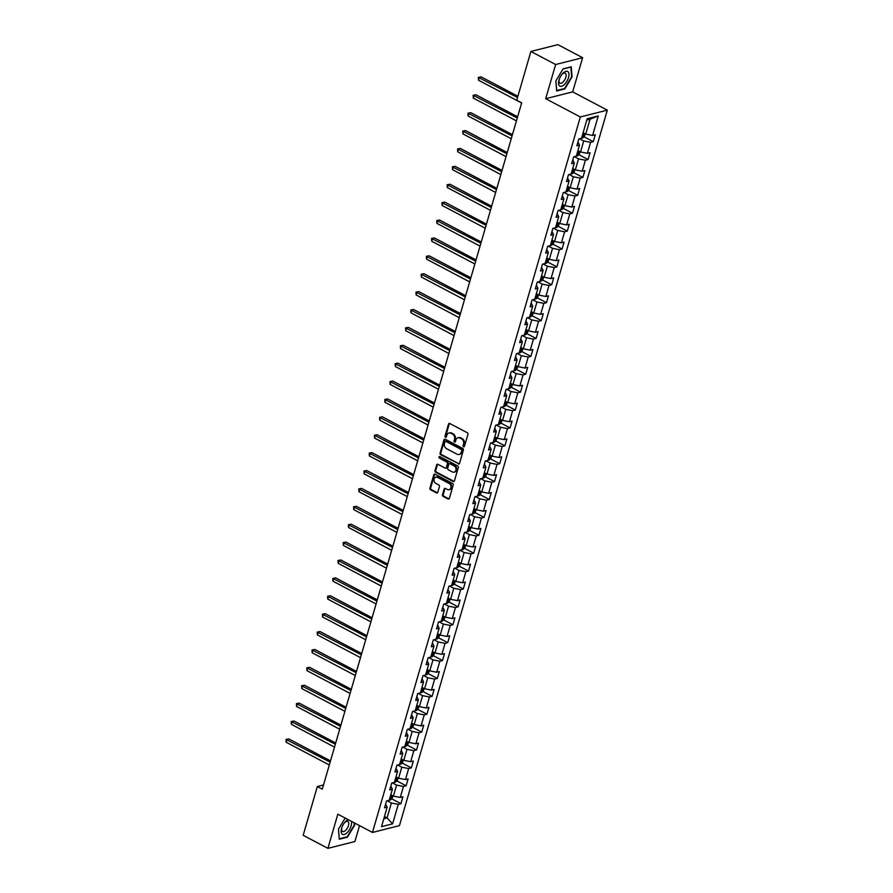 <?xml version="1.0" encoding="UTF-8"?>
<svg xmlns="http://www.w3.org/2000/svg" width="893" height="893" viewBox="0 0 893 893"><rect width="100%" height="100%" fill="white"/><g stroke="black" fill="none" stroke-linecap="round" stroke-linejoin="round"><path stroke-width="1.34" d="M463.556 446.768A0.871 0.703 -104.2 0 0 464.46 446.333L467.943 434.378A1.25 1.005 -104.2 0 0 467.296 432.737L449.815 423.516A1.25 1.005 -104.2 0 0 448.509 424.13L445.038 436.085A0.871 0.703 -104.2 0 0 446.4 436.8L446.846 435.259A3.996 3.226 -104.2 0 1 448.978 433.016A3.996 3.226 -104.2 0 1 450.998 433.295L452.461 434.065A3.996 3.226 -104.2 0 1 454.526 439.3L454.068 440.852A0.871 0.703 -104.2 0 0 455.43 441.566L455.876 440.026A3.996 3.226 -104.2 0 1 458.009 437.782A3.996 3.226 -104.2 0 1 460.04 438.061L461.491 438.831A3.996 3.226 -104.2 0 1 463.556 444.067L463.099 445.618A0.871 0.703 -104.2 0 0 463.556 446.768M458.377 437.715A3.996 3.226 -104.2 0 1 458.734 437.603A3.996 3.226 -104.2 0 1 460.766 437.871L462.217 438.642A3.996 3.226 -104.2 0 1 464.282 443.888L463.835 445.44A0.871 0.703 -104.2 0 0 464.327 446.6M449.57 423.416A1.25 1.005 -104.2 0 0 449.246 423.941L445.763 435.907A0.871 0.703 -104.2 0 0 446.266 437.068M449.346 432.949A3.996 3.226 -104.2 0 1 449.704 432.837A3.996 3.226 -104.2 0 1 451.735 433.105L453.186 433.875A3.996 3.226 -104.2 0 1 455.251 439.122L454.805 440.673A0.871 0.703 -104.2 0 0 455.296 441.834M442.493 494.767A1.25 1.005 -104.2 0 0 443.14 496.408L448.052 498.986A1.25 1.005 -104.2 0 0 449.346 498.372L453.209 485.089A1.25 1.005 -104.2 0 0 452.561 483.459L435.081 474.228A1.25 1.005 -104.2 0 0 433.775 474.842L429.924 488.125A1.25 1.005 -104.2 0 0 430.56 489.766L436.487 492.891A1.25 1.005 -104.2 0 0 437.782 492.277L439.434 486.596A1.25 1.005 -104.2 0 0 438.798 484.955L435.851 483.403A3.349 2.701 -104.2 0 1 433.987 480.021A3.349 2.701 -104.2 0 1 435.907 477.152A3.349 2.701 -104.2 0 1 437.603 477.387L449.112 483.459A3.349 2.701 -104.2 0 1 450.987 486.841A3.349 2.701 -104.2 0 1 449.056 489.71A3.349 2.701 -104.2 0 1 447.371 489.476L445.451 488.471A1.25 1.005 -104.2 0 0 444.145 489.074L442.493 494.767L443.229 494.577A1.25 1.005 -104.2 0 0 443.866 496.218L448.777 498.807A1.25 1.005 -104.2 0 0 449.023 498.897M337.833 814.17L327.91 848.35L303.173 835.301L317.328 786.554L322.284 789.166L521.679 102.829L516.734 100.217L530.889 51.47L555.636 64.519L545.701 98.699L580.338 116.972L372.47 832.443L337.833 814.17M458.221 463.98A1.25 1.005 -104.2 0 0 459.515 463.367L463.378 450.083A1.25 1.005 -104.2 0 0 462.73 448.442L445.25 439.222A1.25 1.005 -104.2 0 0 443.955 439.836L440.093 453.119A1.25 1.005 -104.2 0 0 440.74 454.749L458.946 463.791A1.25 1.005 -104.2 0 0 459.192 463.88M458.288 467.586L454.425 480.869A1.25 1.005 -104.2 0 1 453.131 481.483L435.65 472.263A1.25 1.005 -104.2 0 1 435.003 470.622L436.655 464.94A1.25 1.005 -104.2 0 1 437.961 464.327L445.049 468.066A1.25 1.005 -104.2 0 0 446.344 467.452L447.438 463.679A1.25 1.005 -104.2 0 0 446.79 462.038L439.412 458.142A0.871 0.703 -104.2 0 1 439.869 456.569L457.651 465.945A1.25 1.005 -104.2 0 1 458.288 467.586M580.338 116.972L607.318 110.152L399.45 825.623L372.47 832.443M391.737 798.833L400.935 803.678L402.933 796.79L400.265 797.471L403.469 786.454L406.125 785.784L408.123 778.897L405.467 779.578L408.67 768.56L411.327 767.891L413.325 761.015L410.668 761.684L413.861 750.667L416.529 749.997L418.527 743.121L415.859 743.791L419.063 732.785L421.719 732.104L423.728 725.228L421.061 725.897L424.264 714.891L426.921 714.21L428.919 707.334L426.262 708.004L429.455 696.998L432.123 696.317L434.121 689.441L431.453 690.11L434.657 679.104L437.313 678.434L439.323 671.547L436.655 672.217L439.858 661.211L442.515 660.541L444.513 653.654L441.856 654.323L445.049 643.317L447.717 642.647L449.715 635.76L447.058 636.43L450.251 625.424L452.918 624.754L454.917 617.867L452.249 618.548L455.452 607.53L458.109 606.86L460.107 599.973L457.45 600.654L460.643 589.637L463.311 588.967L465.309 582.08L462.652 582.761L465.845 571.743L468.512 571.073L470.511 564.197L467.843 564.867L471.046 553.85L473.703 553.18L475.701 546.304L473.044 546.974L476.248 535.956L478.905 535.287L480.903 528.41L478.246 529.08L481.439 518.074L484.106 517.393L486.105 510.517L483.437 511.187L486.64 500.18L489.297 499.5L491.295 492.623L488.638 493.293L491.842 482.287L494.499 481.606L496.497 474.73L493.84 475.4L497.033 464.393L499.7 463.724L501.699 456.836L499.031 457.506L502.234 446.5L504.891 445.83L506.9 438.943L504.232 439.613L507.436 428.607L510.093 427.937L512.091 421.049L509.434 421.73L512.627 410.713L515.294 410.043L517.293 403.156L514.625 403.837L517.828 392.82L520.496 392.15L522.494 385.263L519.826 385.943L523.03 374.926L525.687 374.256L527.685 367.38L525.028 368.05L528.221 357.033L530.889 356.363L532.887 349.487L530.23 350.156L533.422 339.139L536.09 338.469L538.088 331.593L535.42 332.263L538.624 321.257L541.281 320.576L543.279 313.7L540.622 314.369L543.815 303.363L546.483 302.682L548.481 295.806L545.824 296.476L549.016 285.47L551.684 284.789L553.682 277.913L551.014 278.583L554.218 267.576L556.875 266.907L558.873 260.019L556.216 260.689L559.42 249.683L562.077 249.013L564.075 242.126L561.418 242.796L564.61 231.789L567.278 231.12L569.276 224.232L566.609 224.902L569.812 213.896L572.469 213.226L574.478 206.339L571.81 207.02L575.014 196.002L577.671 195.333L579.669 188.445L577.012 189.126L580.204 178.109L582.872 177.439L584.87 170.552L582.203 171.233L585.406 160.215L588.063 159.546L590.072 152.67L587.404 153.339L590.608 142.322L593.265 141.652L595.263 134.776L592.606 135.446L598.265 115.945L587.181 118.747L581.522 138.248L578.854 138.917L576.856 145.805L579.524 145.124L577.95 142.02M400.935 803.678L398.267 804.347L392.607 823.848L381.523 826.65L387.182 807.149L384.526 807.819L386.524 800.943L389.181 800.273L392.384 789.256L389.716 789.925L391.726 783.049L394.382 782.38L397.586 771.362L394.918 772.043L396.916 765.156L399.584 764.486L402.776 753.469L400.12 754.15L402.118 747.262L404.775 746.593L407.978 735.575L405.31 736.256L407.32 729.369L409.976 728.699L413.18 717.693L410.512 718.363L412.51 711.475L415.178 710.806L418.37 699.799L415.714 700.469L417.712 693.582L420.369 692.912L423.572 681.906L420.916 682.576L422.914 675.7L425.57 675.019L428.774 664.012L426.106 664.682L428.104 657.806L430.772 657.125L433.965 646.119L431.308 646.789L433.306 639.913L435.963 639.232L439.166 628.225L436.51 628.895L438.508 622.019L441.164 621.349L444.368 610.332L441.7 611.002L443.698 604.126L446.366 603.456L449.559 592.439L446.902 593.108L448.9 586.232L451.568 585.562L454.76 574.545L452.104 575.226L454.102 568.339L456.758 567.669L459.962 556.652L457.294 557.332L459.292 550.445L461.96 549.775L465.164 538.758L462.496 539.439L464.494 532.552L467.162 531.882L470.354 520.876L467.698 521.545L469.696 514.658L472.352 513.988L475.556 502.982L472.888 503.652L474.897 496.765L477.554 496.095L480.758 485.089L478.09 485.759L480.088 478.871L482.756 478.201L485.948 467.195L483.292 467.865L485.29 460.989L487.946 460.308L491.15 449.302L488.482 449.972L490.491 443.095L493.148 442.415L496.352 431.408L493.684 432.078L495.682 425.202L498.35 424.521L501.542 413.515L498.886 414.185L500.884 407.308L503.54 406.639L506.744 395.621L504.087 396.291L506.085 389.415L508.742 388.745L511.946 377.728L509.278 378.409L511.276 371.521L513.944 370.852L517.136 359.834L514.48 360.515L516.478 353.628L519.146 352.958L522.338 341.941L519.681 342.622L521.679 335.735L524.336 335.065L527.54 324.059L524.872 324.728L526.87 317.841L529.538 317.171L532.73 306.165L530.074 306.835L532.072 299.948L534.74 299.278L537.932 288.272L535.275 288.941L537.273 282.054L539.93 281.384L543.134 270.378L540.466 271.048L542.464 264.172L545.132 263.491L548.335 252.485L545.668 253.154L547.666 246.278L550.334 245.597L553.526 234.591L550.869 235.261L552.867 228.385L555.524 227.704L558.728 216.698L556.06 217.367L558.069 210.491L560.726 209.822L563.929 198.804L561.262 199.474L563.26 192.598L565.928 191.928L569.12 180.911L566.463 181.58L568.461 174.704L571.118 174.035L574.322 163.017L571.665 163.698L573.663 156.811L576.32 156.141L579.524 145.124M392.373 782.882L396.592 785.103L393.389 796.121L390.788 794.748M390.821 786.153L392.384 789.256M393.389 796.121L400.265 797.471M396.592 785.103L403.469 786.454M397.575 764.988L401.794 767.21L398.591 778.227L395.99 776.854M396.012 768.259L397.586 771.362M398.591 778.227L405.467 779.578M401.794 767.21L408.67 768.56M402.776 747.095L406.985 749.316L403.792 760.334L401.18 758.961M401.214 750.377L402.776 753.469M403.792 760.334L410.668 761.684M406.985 749.316L413.861 750.667M407.978 729.201L412.186 731.423L408.983 742.44L406.382 741.067M406.415 732.483L407.978 735.575M408.983 742.44L415.859 743.791M412.186 731.423L419.063 732.785M413.169 711.308L417.388 713.54L414.185 724.547L411.584 723.174M411.606 714.59L413.18 717.693M414.185 724.547L421.061 725.897M417.388 713.54L424.264 714.891M418.37 693.426L422.579 695.647L419.386 706.653L416.785 705.28M416.808 696.696L418.37 699.799M419.386 706.653L426.262 708.004M422.579 695.647L429.455 696.998M423.572 675.532L427.78 677.754L424.588 688.76L421.976 687.387M422.009 678.803L423.572 681.906M424.588 688.76L431.453 690.11M427.78 677.754L434.657 679.104M428.763 657.639L432.982 659.86L429.779 670.866L427.178 669.493M427.2 660.909L428.774 664.012M429.779 670.866L436.655 672.217M432.982 659.86L439.858 661.211M433.965 639.745L438.173 641.967L434.98 652.973L432.379 651.6M432.402 643.016L433.965 646.119M434.98 652.973L441.856 654.323M438.173 641.967L445.049 643.317M439.166 621.852L443.374 624.073L440.182 635.079L437.57 633.706M437.603 625.122L439.166 628.225M440.182 635.079L447.058 636.43M443.374 624.073L450.251 625.424M444.357 603.958L448.576 606.18L445.373 617.197L442.772 615.813M442.805 607.229L444.368 610.332M445.373 617.197L452.249 618.548M448.576 606.18L455.452 607.53M449.559 586.065L453.778 588.286L450.574 599.303L447.973 597.93M447.996 589.335L449.559 592.439M450.574 599.303L457.45 600.654M453.778 588.286L460.643 589.637M454.76 568.171L458.969 570.393L455.776 581.41L453.164 580.037M453.197 571.442L454.76 574.545M455.776 581.41L462.652 582.761M458.969 570.393L465.845 571.743M459.951 550.278L464.17 552.499L460.967 563.516L458.366 562.144M458.399 553.548L459.962 556.652M460.967 563.516L467.843 564.867M464.17 552.499L471.046 553.85M465.153 532.384L469.372 534.606L466.168 545.623L463.567 544.25M463.59 535.666L465.164 538.758M466.168 545.623L473.044 546.974M469.372 534.606L476.248 535.956M470.354 514.491L474.563 516.723L471.37 527.73L468.758 526.357M468.792 517.773L470.354 520.876M471.37 527.73L478.246 529.08M474.563 516.723L481.439 518.074M475.556 496.597L479.764 498.83L476.561 509.836L473.96 508.463M473.993 499.879L475.556 502.982M476.561 509.836L483.437 511.187M479.764 498.83L486.64 500.18M480.747 478.715L484.966 480.936L481.762 491.943L479.161 490.57M479.184 481.986L480.758 485.089M481.762 491.943L488.638 493.293M484.966 480.936L491.842 482.287M485.948 460.821L490.157 463.043L486.964 474.049L484.363 472.676M484.386 464.092L485.948 467.195M486.964 474.049L493.84 475.4M490.157 463.043L497.033 464.393M491.15 442.928L495.358 445.149L492.155 456.156L489.554 454.783M489.587 446.199L491.15 449.302M492.155 456.156L499.031 457.506M495.358 445.149L502.234 446.5M496.341 425.035L500.56 427.256L497.356 438.262L494.755 436.889M494.778 428.305L496.352 431.408M497.356 438.262L504.232 439.613M500.56 427.256L507.436 428.607M501.542 407.141L505.751 409.362L502.558 420.369L499.957 418.996M499.98 410.412L501.542 413.515M502.558 420.369L509.434 421.73M505.751 409.362L512.627 410.713M506.744 389.248L510.952 391.469L507.76 402.486L505.148 401.102M505.181 392.518L506.744 395.621M507.76 402.486L514.625 403.837M510.952 391.469L517.828 392.82M511.935 371.354L516.154 373.575L512.95 384.593L510.349 383.22M510.372 374.625L511.946 377.728M512.95 384.593L519.826 385.943M516.154 373.575L523.03 374.926M517.136 353.461L521.356 355.682L518.152 366.699L515.551 365.326M515.574 356.731L517.136 359.834M518.152 366.699L525.028 368.05M521.356 355.682L528.221 357.033M522.338 335.567L526.546 337.788L523.354 348.806L520.742 347.433M520.775 338.849L522.338 341.941M523.354 348.806L530.23 350.156M526.546 337.788L533.422 339.139M527.529 317.674L531.748 319.906L528.544 330.912L525.944 329.539M525.977 320.955L527.54 324.059M528.544 330.912L535.42 332.263M531.748 319.906L538.624 321.257M532.73 299.78L536.95 302.013L533.746 313.019L531.145 311.646M531.168 303.062L532.73 306.165M533.746 313.019L540.622 314.369M536.95 302.013L543.815 303.363M537.932 281.898L542.14 284.119L538.948 295.125L536.336 293.752M536.369 285.168L537.932 288.272M538.948 295.125L545.824 296.476M542.14 284.119L549.016 285.47M543.123 264.004L547.342 266.226L544.138 277.232L541.538 275.859M541.571 267.275L543.134 270.378M544.138 277.232L551.014 278.583M547.342 266.226L554.218 267.576M548.324 246.111L552.544 248.332L549.34 259.338L546.739 257.965M546.762 249.381L548.335 252.485M549.34 259.338L556.216 260.689M552.544 248.332L559.42 249.683M553.526 228.217L557.734 230.439L554.542 241.445L551.93 240.072M551.963 231.488L553.526 234.591M554.542 241.445L561.418 242.796M557.734 230.439L564.61 231.789M558.728 210.324L562.936 212.545L559.732 223.551L557.132 222.178M557.165 213.594L558.728 216.698M559.732 223.551L566.609 224.902M562.936 212.545L569.812 213.896M563.918 192.43L568.138 194.652L564.934 205.669L562.333 204.285M562.356 195.701L563.929 198.804M564.934 205.669L571.81 207.02M568.138 194.652L575.014 196.002M569.12 174.537L573.328 176.758L570.136 187.776L567.535 186.403M567.557 177.807L569.12 180.911M570.136 187.776L577.012 189.126M573.328 176.758L580.204 178.109M574.322 156.643L578.53 158.865L575.338 169.882L572.726 168.509M572.759 159.914L574.322 163.017M575.338 169.882L582.203 171.233M578.53 158.865L585.406 160.215M579.512 138.75L583.732 140.971L580.528 151.989L577.927 150.616M580.528 151.989L587.404 153.339M583.732 140.971L590.608 142.322M598.265 115.945L590.061 119.182L585.73 134.095L583.129 132.722M585.73 134.095L592.606 135.446M545.701 98.699L572.681 91.879L582.616 57.699L555.636 64.519M582.616 57.699L557.879 44.65L530.889 51.47M327.91 848.35L354.889 841.53L359.522 825.612M572.681 91.879L607.318 110.152M323.489 784.992L317.328 786.554M590.061 119.182L586.824 119.997M384.459 816.537L387.06 817.91L391.391 802.997L387.182 800.775M383.823 818.725L387.06 817.91L392.607 823.848M385.62 804.046L387.182 807.149M391.391 802.997L398.267 804.347M584.078 136.808L593.265 141.652M578.876 154.701L588.063 159.546M573.686 172.595L582.872 177.439M568.484 190.488L577.671 195.333M563.282 208.37L572.469 213.226M558.08 226.264L567.278 231.12M552.89 244.157L562.077 249.013M547.688 262.051L556.875 266.907M542.486 279.944L551.684 284.789M537.296 297.838L546.483 302.682M532.094 315.731L541.281 320.576M526.892 333.625L536.09 338.469M521.702 351.518L530.889 356.363M516.5 369.412L525.687 374.256M511.298 387.305L520.496 392.15M506.108 405.199L515.294 410.043M500.906 423.081L510.093 427.937M495.704 440.975L504.891 445.83M490.514 458.868L499.7 463.724M485.312 476.762L494.499 481.606M480.11 494.655L489.297 499.5M474.909 512.549L484.106 517.393M469.718 530.442L478.905 535.287M464.516 548.335L473.703 553.18M459.315 566.229L468.512 571.073M454.124 584.122L463.311 588.967M448.922 602.016L458.109 606.86M443.721 619.898L452.918 624.754M438.53 637.792L447.717 642.647M433.328 655.685L442.515 660.541M428.127 673.579L437.313 678.434M422.936 691.472L432.123 696.317M417.734 709.366L426.921 714.21M412.533 727.259L421.719 732.104M407.342 745.153L416.529 749.997M402.14 763.046L411.327 767.891M396.939 780.94L406.125 785.784M555.837 80.939L556.674 90.986L564.8 88.932L572.078 76.831L571.241 66.796L563.115 68.85L555.837 80.939M345.167 818.033L338.436 829.217L339.284 839.253L347.41 837.199L354.688 825.11L354.51 822.966M564.197 88.608L564.8 88.932M346.808 836.886L347.41 837.199M445.004 439.122A1.25 1.005 -104.2 0 0 444.681 439.646L440.818 452.93A1.25 1.005 -104.2 0 0 441.466 454.57L458.946 463.791M461.659 450.597A0.871 0.703 -104.2 0 0 461.201 449.458L445.864 441.354A0.871 0.703 -104.2 0 0 444.948 441.789L444.48 443.419A3.996 3.226 -104.2 0 0 446.533 448.666L457.026 454.191A3.996 3.226 -104.2 0 0 459.058 454.47A3.996 3.226 -104.2 0 0 461.179 452.238L462.384 450.418A0.871 0.703 -104.2 0 0 461.938 449.268L461.201 449.458M445.819 441.332A0.871 0.703 -104.2 0 1 446.589 441.175L461.938 449.268M459.415 454.358A3.996 3.226 -104.2 0 0 459.783 454.291A3.996 3.226 -104.2 0 0 461.915 452.048L461.179 452.238M462.384 450.418L461.915 452.048M437.704 464.237A1.25 1.005 -104.2 0 0 437.391 464.751L435.739 470.432A1.25 1.005 -104.2 0 0 436.376 472.073L453.867 481.305A1.25 1.005 -104.2 0 0 454.113 481.394M446.02 467.965A1.25 1.005 -104.2 0 0 447.069 467.262L448.174 463.489A1.25 1.005 -104.2 0 0 447.527 461.86L439.412 458.142M439.825 456.546A0.871 0.703 -104.2 0 0 440.149 457.964M452.405 471.95A3.349 2.701 -104.2 0 0 454.102 472.174A3.349 2.701 -104.2 0 0 456.022 469.305A3.349 2.701 -104.2 0 0 454.157 465.923L450.094 463.78A1.25 1.005 -104.2 0 0 448.799 464.393L447.706 468.166A1.25 1.005 -104.2 0 0 448.353 469.807L452.405 471.95M454.459 472.051A3.349 2.701 -104.2 0 0 454.827 471.995A3.349 2.701 -104.2 0 0 456.747 469.126A3.349 2.701 -104.2 0 0 454.883 465.733L454.157 465.923M449.849 463.69A1.25 1.005 -104.2 0 1 450.831 463.601L454.883 465.733M445.205 488.371A1.25 1.005 -104.2 0 0 444.881 488.895L443.229 494.577M449.413 489.587A3.349 2.701 -104.2 0 0 449.793 489.52A3.349 2.701 -104.2 0 0 451.713 486.652A3.349 2.701 -104.2 0 0 449.849 483.269L449.112 483.459M436.286 477.096A3.349 2.701 -104.2 0 1 436.644 476.962A3.349 2.701 -104.2 0 1 438.34 477.197L449.849 483.269M434.835 474.138A1.25 1.005 -104.2 0 0 434.511 474.663L430.649 487.946A1.25 1.005 -104.2 0 0 431.297 489.587L437.213 492.713A1.25 1.005 -104.2 0 0 437.47 492.802M585.239 133.827L584.469 136.473L582.671 137.991A3.371 1.172 -163.8 0 1 581.577 138.058M517.884 96.254L481.16 76.887L479.34 77.345L478.503 80.214L521.635 102.974M582.203 135.881A3.371 1.172 16.2 0 0 582.638 135.892L583.04 134.508A3.371 1.172 -163.8 0 1 582.604 134.497M517.527 97.493L478.347 77.39L481.16 76.887M478.503 80.214L478.347 77.39M559.509 85.84A8.283 3.952 117.8 0 0 566.787 81.475A8.283 3.952 117.8 0 0 568.004 71.73A8.283 3.952 117.8 0 0 561.764 74.588A8.283 3.952 117.8 0 0 559.163 79.499A8.283 3.952 117.8 0 0 559.509 85.84M559.331 79.042A5.671 2.712 117.8 0 0 559.677 82.993A5.671 2.712 117.8 0 0 559.944 83.183A5.671 2.712 117.8 0 0 564.822 79.723A5.671 2.712 117.8 0 0 565.492 73.338A5.671 2.712 117.8 0 0 565.236 73.159A5.671 2.712 117.8 0 0 561.463 74.979M562.992 69.04L570.817 67.064L571.632 76.798L564.577 88.519L556.707 90.506L555.892 80.839M348.281 819.674A8.283 3.952 117.8 0 0 344.363 822.866A8.283 3.952 117.8 0 0 341.773 827.778A8.283 3.952 117.8 0 0 341.628 828.257A8.283 3.952 117.8 0 0 344.196 834.509A8.283 3.952 117.8 0 0 351.105 825.858A8.283 3.952 117.8 0 0 351.384 821.314M341.93 827.309A5.671 2.712 117.8 0 0 342.555 831.45A5.671 2.712 117.8 0 0 348.437 825.623A5.671 2.712 117.8 0 0 347.835 821.426A5.671 2.712 117.8 0 0 344.073 823.257M339.24 838.739L338.503 829.117M354.041 822.721L354.242 825.065L347.187 836.786L339.318 838.773M580.037 151.721L579.267 154.366L577.47 155.884A3.371 1.172 -163.8 0 1 576.376 155.951M517.627 116.76L475.969 94.781L474.138 95.238L473.312 98.107L516.433 120.868M577.012 153.775A3.371 1.172 16.2 0 0 577.436 153.775L577.838 152.402A3.371 1.172 -163.8 0 1 577.414 152.39M517.27 117.999L473.156 95.283L475.969 94.781M473.312 98.107L473.156 95.283M574.835 169.614L574.065 172.26L572.279 173.778A3.371 1.172 -163.8 0 1 571.174 173.845M512.426 134.653L470.767 112.674L468.948 113.132L468.111 116.001L511.243 138.761M571.81 171.657A3.371 1.172 16.2 0 0 572.246 171.668L572.636 170.295A3.371 1.172 -163.8 0 1 572.212 170.284M512.069 135.892L467.954 113.177L470.767 112.674M468.111 116.001L467.954 113.177M569.634 187.508L568.874 190.153L567.077 191.671A3.371 1.172 -163.8 0 1 565.983 191.738M507.235 152.547L465.566 130.568L463.746 131.025L462.909 133.894L506.041 156.643M566.609 189.55A3.371 1.172 16.2 0 0 567.044 189.562L567.446 188.189A3.371 1.172 -163.8 0 1 567.01 188.177M506.878 153.786L462.753 131.07L465.566 130.568M462.909 133.894L462.753 131.07M564.443 205.401L563.673 208.047L561.876 209.565A3.371 1.172 -163.8 0 1 560.782 209.632M502.033 170.44L460.375 148.461L458.544 148.919L457.718 151.788L500.839 174.537M561.418 207.444A3.371 1.172 16.2 0 0 561.842 207.455L562.244 206.082A3.371 1.172 -163.8 0 1 561.809 206.071M501.676 171.668L457.562 148.964L460.375 148.461M457.718 151.788L457.562 148.964M559.241 223.295L558.471 225.94L556.685 227.458A3.371 1.172 -163.8 0 1 555.58 227.514M496.832 188.334L455.173 166.355L453.354 166.812L452.517 169.681L495.648 192.43M556.216 225.337A3.371 1.172 16.2 0 0 556.652 225.349L557.042 223.976A3.371 1.172 -163.8 0 1 556.618 223.964M496.475 189.562L452.36 166.857L455.173 166.355M452.517 169.681L452.36 166.857M554.04 241.188L553.28 243.834L551.483 245.352A3.371 1.172 -163.8 0 1 550.389 245.408M491.641 206.227L449.972 184.248L448.152 184.706L447.315 187.575L490.447 210.324M551.014 243.231A3.371 1.172 16.2 0 0 551.45 243.242L551.852 241.869A3.371 1.172 -163.8 0 1 551.416 241.858M491.284 207.455L447.159 184.751L449.972 184.248M447.315 187.575L447.159 184.751M548.849 259.082L548.079 261.727L546.282 263.245A3.371 1.172 -163.8 0 1 545.188 263.301M486.439 224.121L444.781 202.142L442.95 202.599L442.124 205.468L485.245 228.217M545.824 261.124A3.371 1.172 16.2 0 0 546.248 261.136L546.65 259.763A3.371 1.172 -163.8 0 1 546.215 259.751M486.082 225.349L441.968 202.644L444.781 202.142M442.124 205.468L441.968 202.644M543.647 276.975L542.877 279.621L541.091 281.128A3.371 1.172 -163.8 0 1 539.986 281.195M481.238 242.014L439.579 220.024L437.76 220.493L436.923 223.362L480.054 246.111M540.622 279.018A3.371 1.172 16.2 0 0 541.046 279.029L541.448 277.656A3.371 1.172 -163.8 0 1 541.024 277.645M480.88 243.242L436.766 220.538L439.579 220.024M436.923 223.362L436.766 220.538M538.446 294.869L537.686 297.514L535.889 299.021A3.371 1.172 -163.8 0 1 534.795 299.088M476.047 259.908L434.378 237.918L432.558 238.386L431.721 241.244L474.853 264.004M535.42 296.911A3.371 1.172 16.2 0 0 535.856 296.923L536.258 295.538A3.371 1.172 -163.8 0 1 535.822 295.538M475.69 261.136L431.565 238.431L434.378 237.918M431.721 241.244L431.565 238.431M533.255 312.762L532.485 315.408L530.688 316.915A3.371 1.172 -163.8 0 1 529.594 316.982M470.845 277.79L429.187 255.811L427.356 256.28L426.53 259.137L469.651 281.898M530.23 314.805A3.371 1.172 16.2 0 0 530.654 314.816L531.056 313.432A3.371 1.172 -163.8 0 1 530.621 313.421M470.488 279.029L426.374 256.313L429.187 255.811M426.53 259.137L426.374 256.313M528.053 330.656L527.283 333.29L525.497 334.808A3.371 1.172 -163.8 0 1 524.392 334.875M465.644 295.683L423.985 273.704L422.155 274.162L421.329 277.031L464.46 299.791M525.028 332.698A3.371 1.172 16.2 0 0 525.452 332.709L525.854 331.325A3.371 1.172 -163.8 0 1 525.43 331.314M465.286 296.923L421.172 274.207L423.985 273.704M421.329 277.031L421.172 274.207M522.851 348.538L522.081 351.183L520.295 352.702A3.371 1.172 -163.8 0 1 519.19 352.768M460.453 313.577L418.784 291.598L416.964 292.056L416.127 294.924L459.259 317.685M519.826 350.592A3.371 1.172 16.2 0 0 520.262 350.603L520.664 349.219A3.371 1.172 -163.8 0 1 520.228 349.208M460.085 314.816L415.971 292.1L418.784 291.598M416.127 294.924L415.971 292.1M517.661 366.431L516.891 369.077L515.094 370.595A3.371 1.172 -163.8 0 1 514 370.662M455.251 331.47L413.582 309.491L411.762 309.949L410.925 312.818L454.057 335.578M514.625 368.485A3.371 1.172 16.2 0 0 515.06 368.485L515.462 367.112A3.371 1.172 -163.8 0 1 515.027 367.101M454.894 332.709L410.769 309.994L413.582 309.491M410.925 312.818L410.769 309.994M512.459 384.325L511.689 386.97L509.903 388.488A3.371 1.172 -163.8 0 1 508.798 388.555M450.05 349.364L408.391 327.385L406.561 327.843L405.735 330.711L448.855 353.461M509.434 386.368A3.371 1.172 16.2 0 0 509.858 386.379L510.26 385.006A3.371 1.172 -163.8 0 1 509.836 384.995M449.692 350.603L405.578 327.887L408.391 327.385M405.735 330.711L405.578 327.887M507.257 402.218L506.487 404.864L504.701 406.382A3.371 1.172 -163.8 0 1 503.596 406.449M444.859 367.257L403.189 345.278L401.37 345.736L400.533 348.605L443.665 371.354M504.232 404.261A3.371 1.172 16.2 0 0 504.668 404.272L505.058 402.899A3.371 1.172 -163.8 0 1 504.634 402.888M444.491 368.496L400.377 345.781L403.189 345.278M400.533 348.605L400.377 345.781M502.067 420.112L501.297 422.757L499.5 424.275A3.371 1.172 -163.8 0 1 498.406 424.331M439.657 385.151L397.988 363.172L396.168 363.63L395.331 366.498L438.463 389.248M499.031 422.155A3.371 1.172 16.2 0 0 499.466 422.166L499.868 420.793A3.371 1.172 -163.8 0 1 499.433 420.782M439.3 386.379L395.175 363.674L397.988 363.172M395.331 366.498L395.175 363.674M496.865 438.005L496.095 440.651L494.298 442.169A3.371 1.172 -163.8 0 1 493.204 442.225M434.456 403.044L392.797 381.065L390.967 381.523L390.141 384.392L433.261 407.141M493.84 440.048A3.371 1.172 16.2 0 0 494.264 440.059L494.666 438.686A3.371 1.172 -163.8 0 1 494.242 438.675M434.098 404.272L389.984 381.568L392.797 381.065M390.141 384.392L389.984 381.568M491.663 455.899L490.893 458.544L489.107 460.062A3.371 1.172 -163.8 0 1 488.002 460.118M429.254 420.938L387.595 398.959L385.776 399.417L384.939 402.285L428.071 425.035M488.638 457.942A3.371 1.172 16.2 0 0 489.074 457.953L489.464 456.58A3.371 1.172 -163.8 0 1 489.04 456.569M428.897 422.166L384.783 399.461L387.595 398.959M384.939 402.285L384.783 399.461M486.462 473.792L485.703 476.438L483.906 477.956A3.371 1.172 -163.8 0 1 482.812 478.012M424.063 438.831L382.394 416.841L380.574 417.31L379.737 420.179L422.869 442.928M483.437 475.835A3.371 1.172 16.2 0 0 483.872 475.846L484.274 474.473A3.371 1.172 -163.8 0 1 483.839 474.462M423.706 440.059L379.581 417.355L382.394 416.841M379.737 420.179L379.581 417.355M481.271 491.686L480.501 494.331L478.704 495.838A3.371 1.172 -163.8 0 1 477.61 495.905M418.862 456.725L377.203 434.735L375.373 435.204L374.547 438.072L417.667 460.821M478.246 493.729A3.371 1.172 16.2 0 0 478.67 493.74L479.072 492.367A3.371 1.172 -163.8 0 1 478.637 492.356M418.504 457.953L374.39 435.248L377.203 434.735M374.547 438.072L374.39 435.248M476.069 509.579L475.299 512.225L473.513 513.732A3.371 1.172 -163.8 0 1 472.408 513.799M413.66 474.607L372.001 452.628L370.182 453.097L369.345 455.955L412.477 478.715M473.044 511.622A3.371 1.172 16.2 0 0 473.469 511.633L473.87 510.249A3.371 1.172 -163.8 0 1 473.446 510.249M413.303 475.846L369.189 453.131L372.001 452.628M369.345 455.955L369.189 453.131M470.868 527.473L470.109 530.118L468.312 531.625A3.371 1.172 -163.8 0 1 467.218 531.692M408.469 492.501L366.8 470.522L364.98 470.979L364.143 473.848L407.275 496.608M467.843 529.516A3.371 1.172 16.2 0 0 468.278 529.527L468.68 528.143A3.371 1.172 -163.8 0 1 468.245 528.131M408.112 493.74L363.987 471.024L366.8 470.522M364.143 473.848L363.987 471.024M465.677 545.355L464.907 548.001L463.11 549.519A3.371 1.172 -163.8 0 1 462.016 549.586M403.268 510.394L361.609 488.415L359.779 488.873L358.953 491.742L402.073 514.502M462.652 547.409A3.371 1.172 16.2 0 0 463.076 547.42L463.478 546.036A3.371 1.172 -163.8 0 1 463.043 546.025M402.91 511.633L358.796 488.917L361.609 488.415M358.953 491.742L358.796 488.917M460.475 563.249L459.705 565.894L457.964 567.379A3.371 1.172 -163.8 0 1 456.814 567.479M398.066 528.288L356.407 506.309L354.588 506.766L353.751 509.635L396.883 532.395M457.45 565.302A3.371 1.172 16.2 0 0 457.875 565.302L458.276 563.929A3.371 1.172 -163.8 0 1 457.852 563.918M397.709 529.527L353.595 506.811L356.407 506.309M353.751 509.635L353.595 506.811M455.274 581.142L454.504 583.788L452.718 585.306A3.371 1.172 -163.8 0 1 451.612 585.373M392.875 546.181L351.206 524.202L349.386 524.66L348.549 527.529L391.681 550.289M452.249 583.185A3.371 1.172 16.2 0 0 452.684 583.196L453.086 581.823A3.371 1.172 -163.8 0 1 452.651 581.812M392.518 547.42L348.393 524.704L351.206 524.202M348.549 527.529L348.393 524.704M450.083 599.036L449.313 601.681L447.516 603.199A3.371 1.172 -163.8 0 1 446.422 603.266M387.674 564.075L346.004 542.096L344.185 542.553L343.358 545.422L386.479 568.171M447.058 601.078A3.371 1.172 16.2 0 0 447.482 601.089L447.884 599.716A3.371 1.172 -163.8 0 1 447.449 599.705M387.316 565.314L343.202 542.598L346.004 542.096M343.358 545.422L343.202 542.598M444.881 616.929L444.111 619.575L442.325 621.093A3.371 1.172 -163.8 0 1 441.22 621.16M382.472 581.968L340.813 559.989L338.983 560.447L338.157 563.316L381.289 586.065M441.856 618.972A3.371 1.172 16.2 0 0 442.281 618.983L442.682 617.61A3.371 1.172 -163.8 0 1 442.258 617.599M382.115 583.196L338 560.491L340.813 559.989M338.157 563.316L338 560.491M439.68 634.823L438.909 637.468L437.124 638.986A3.371 1.172 -163.8 0 1 436.018 639.042M377.281 599.862L335.612 577.883L333.792 578.34L332.955 581.209L376.087 603.958M436.655 636.865A3.371 1.172 16.2 0 0 437.09 636.876L437.481 635.503A3.371 1.172 -163.8 0 1 437.057 635.492M376.913 601.089L332.799 578.385L335.612 577.883M332.955 581.209L332.799 578.385M434.489 652.716L433.719 655.362L431.922 656.88A3.371 1.172 -163.8 0 1 430.828 656.935M372.08 617.755L330.41 595.776L328.591 596.234L327.753 599.103L370.885 621.852M431.453 654.759A3.371 1.172 16.2 0 0 431.888 654.77L432.29 653.397A3.371 1.172 -163.8 0 1 431.855 653.386M371.722 618.983L327.597 596.278L330.41 595.776M327.753 599.103L327.597 596.278M429.287 670.61L428.517 673.255L426.72 674.773A3.371 1.172 -163.8 0 1 425.626 674.829M366.878 635.649L325.219 613.67L323.389 614.127L322.563 616.996L365.684 639.745M426.262 672.652A3.371 1.172 16.2 0 0 426.687 672.663L427.088 671.29A3.371 1.172 -163.8 0 1 426.664 671.279M366.521 636.876L322.406 614.172L325.219 613.67M322.563 616.996L322.406 614.172M424.086 688.503L423.315 691.149L421.574 692.622A3.371 1.172 -163.8 0 1 420.424 692.722M361.687 653.542L320.018 631.552L318.198 632.021L317.361 634.89L360.493 657.639M421.061 690.546A3.371 1.172 16.2 0 0 421.496 690.557L421.887 689.184A3.371 1.172 -163.8 0 1 421.463 689.173M361.319 654.77L317.205 632.065L320.018 631.552M317.361 634.89L317.205 632.065M418.884 706.396L418.125 709.042L416.328 710.549A3.371 1.172 -163.8 0 1 415.234 710.616M356.486 671.436L314.816 649.445L312.996 649.914L312.159 652.772L355.291 675.532M415.859 708.439A3.371 1.172 16.2 0 0 416.294 708.45L416.696 707.066A3.371 1.172 -163.8 0 1 416.261 707.066M356.128 672.663L312.003 649.948L314.816 649.445M312.159 652.772L312.003 649.948M413.693 724.29L412.923 726.935L411.126 728.442A3.371 1.172 -163.8 0 1 410.032 728.509M351.284 689.318L309.625 667.339L307.795 667.808L306.969 670.665L350.089 693.426M410.668 726.333A3.371 1.172 16.2 0 0 411.093 726.344L411.494 724.96A3.371 1.172 -163.8 0 1 411.07 724.949M350.927 690.557L306.812 667.841L309.625 667.339M306.969 670.665L306.812 667.841M408.492 742.183L407.721 744.818L405.935 746.336A3.371 1.172 -163.8 0 1 404.83 746.403M346.082 707.211L304.424 685.232L302.604 685.69L301.767 688.559L344.899 711.319M405.467 744.226A3.371 1.172 16.2 0 0 405.902 744.237L406.293 742.853A3.371 1.172 -163.8 0 1 405.869 742.842M345.725 708.45L301.611 685.735L304.424 685.232M301.767 688.559L301.611 685.735M403.29 760.066L402.531 762.711L400.734 764.229A3.371 1.172 -163.8 0 1 399.64 764.296M340.892 725.105L299.222 703.126L297.402 703.584L296.565 706.452L339.697 729.213M400.265 762.12A3.371 1.172 16.2 0 0 400.7 762.131L401.102 760.747A3.371 1.172 -163.8 0 1 400.667 760.736M340.534 726.344L296.409 703.628L299.222 703.126M296.565 706.452L296.409 703.628M398.099 777.959L397.329 780.605L395.532 782.123A3.371 1.172 -163.8 0 1 394.438 782.19M335.69 742.998L294.031 721.019L292.201 721.477L291.375 724.346L334.495 747.106M395.074 780.013A3.371 1.172 16.2 0 0 395.499 780.013L395.9 778.64A3.371 1.172 -163.8 0 1 395.465 778.629M335.333 744.237L291.218 721.522L294.031 721.019M291.375 724.346L291.218 721.522M392.898 795.853L392.127 798.498L390.341 800.016A3.371 1.172 -163.8 0 1 389.236 800.083M330.488 760.892L288.83 738.913L287.01 739.371L286.173 742.239L329.305 764.988M389.873 797.895A3.371 1.172 16.2 0 0 390.297 797.907L390.699 796.534A3.371 1.172 -163.8 0 1 390.274 796.523M330.131 762.131L286.017 739.415L288.83 738.913M286.173 742.239L286.017 739.415M464.282 443.888L463.556 444.067M462.217 438.642L461.491 438.831M460.766 437.871L460.04 438.061M454.805 440.673L454.068 440.852M455.251 439.122L454.526 439.3M453.186 433.875L452.461 434.065M451.735 433.105L450.998 433.295M445.763 435.907L445.038 436.085M449.246 423.941L448.509 424.13M463.835 445.44L463.099 445.618M441.466 454.57L440.74 454.749M440.818 452.93L440.093 453.119M444.681 439.646L443.955 439.836M446.589 441.175L445.864 441.354M453.867 481.305L453.131 481.483M436.376 472.073L435.65 472.263M435.739 470.432L435.003 470.622M437.391 464.751L436.655 464.94M447.069 467.262L446.344 467.452M448.174 463.489L447.438 463.679M447.527 461.86L446.79 462.038M450.831 463.601L450.094 463.78M444.881 488.895L444.145 489.074M438.34 477.197L437.603 477.387M437.213 492.713L436.487 492.891M431.297 489.587L430.56 489.766M430.649 487.946L429.924 488.125M434.511 474.663L433.775 474.842M448.777 498.807L448.052 498.986M443.866 496.218L443.14 496.408M582.716 137.957L584.089 133.224M577.525 155.851L578.898 151.118M572.324 173.744L573.697 169.011M567.122 191.638L568.495 186.905M561.92 209.52L563.293 204.798M556.73 227.414L558.103 222.692M551.528 245.307L552.901 240.585M546.326 263.201L547.699 258.479M541.136 281.094L542.509 276.372M535.934 298.988L537.307 294.266M530.732 316.881L532.105 312.159M525.542 334.775L526.915 330.053M520.34 352.668L521.713 347.935M515.138 370.562L516.511 365.829M509.948 388.455L511.321 383.722M504.746 406.337L506.119 401.616M499.544 424.231L500.917 419.509M494.342 442.124L495.715 437.403M489.152 460.018L490.525 455.296M483.95 477.911L485.323 473.19M478.748 495.805L480.121 491.083M473.558 513.698L474.931 508.977M468.356 531.592L469.729 526.87M463.154 549.485L464.527 544.752M457.964 567.379L459.337 562.646M452.762 585.272L454.135 580.539M447.56 603.166L448.933 598.433M442.37 621.048L443.743 616.326M437.168 638.941L438.541 634.22M431.966 656.835L433.339 652.113M426.776 674.728L428.149 670.007M421.574 692.622L422.947 687.9M416.372 710.515L417.745 705.794M411.171 728.409L412.544 723.687M405.98 746.302L407.353 741.581M400.778 764.196L402.151 759.463M395.577 782.089L396.95 777.356M390.386 799.983L391.759 795.25M458.734 437.603L458.009 437.782M449.704 432.837L448.978 433.016M446.143 441.109L445.417 441.298M459.783 454.291L459.058 454.47M446.411 467.965L445.674 468.155M454.827 471.995L454.102 472.174M450.195 463.512L449.469 463.701M449.793 489.52L449.056 489.71M436.644 476.962L435.907 477.152"/></g></svg>
